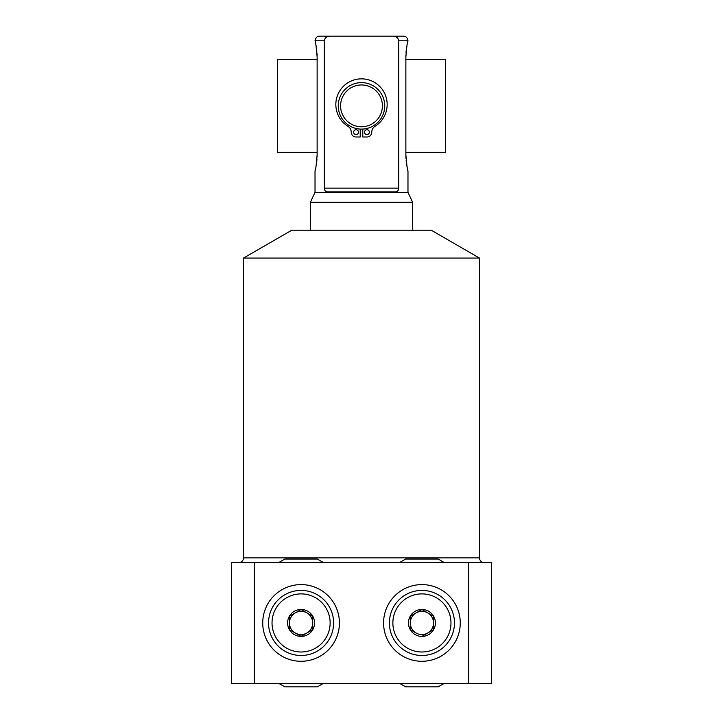 <?xml version="1.0" encoding="UTF-8"?>
<svg xmlns="http://www.w3.org/2000/svg" width="723" height="723" viewBox="0 0 723 723"><rect width="100%" height="100%" fill="white"/><g stroke="black" fill="none" stroke-linecap="round" stroke-linejoin="round"><path stroke-width="1.08" d="M362.783 129.074L362.783 136.99L366.941 136.99A4.835 4.835 0 0 0 371.776 132.155A6.869 6.869 0 0 1 375.02 126.317A25.666 25.666 0 0 0 380.985 87.808A25.666 25.666 0 0 0 342.015 87.808A25.666 25.666 0 0 0 347.98 126.317A6.869 6.869 0 0 1 351.224 132.155A4.835 4.835 0 0 0 356.059 136.99L360.217 136.99L360.217 129.074M369.354 132.155A2.413 2.413 0 0 1 366.941 134.577A2.413 2.413 0 0 1 364.519 132.155A2.413 2.413 0 0 1 366.941 129.742A2.413 2.413 0 0 1 369.354 132.155M358.481 132.155A2.413 2.413 0 0 1 356.059 134.577A2.413 2.413 0 0 1 353.646 132.155A2.413 2.413 0 0 1 356.059 129.742A2.413 2.413 0 0 1 358.481 132.155M395.58 191.857L327.42 191.857C325.368 191.541 324.329 190.303 324.32 188.134L324.32 40.795C324.817 37.822 326.823 36.267 330.321 36.15L392.679 36.15C396.186 36.277 398.183 37.822 398.68 40.795L398.68 188.134C398.671 190.303 397.632 191.541 395.58 191.857L396.719 191.631M392.679 36.15L403.335 36.15C405.829 36.123 407.383 37.677 407.98 40.795L398.68 40.795M317.135 154.704L317.135 57.063C316.087 45.197 315.382 39.819 315.02 40.94L315.02 40.795C315.617 37.677 317.171 36.123 319.665 36.15L329.787 36.168M317.108 55.328L316.999 53.041M316.855 51.279L316.584 48.848M316.303 46.968L315.87 44.609M315.743 44.004L315.58 43.226M405.865 56.99L405.865 57.063C406.733 46.308 407.438 40.931 407.98 40.94L407.98 40.795M407.98 40.94L407.691 42.097M406.281 49.95L406.037 52.508M405.91 54.93L405.865 56.954M412.625 230.194L412.625 202.313L407.98 192.345L407.98 170.8C407.618 171.947 406.922 166.57 405.865 154.668L405.865 154.74M405.892 156.43L406.001 158.726M406.145 160.488L406.425 162.928M406.706 164.799L407.13 167.121M407.257 167.745L407.429 168.531M407.98 192.345L315.02 192.345L315.02 170.8C315.58 170.736 316.276 165.368 317.135 154.668M316.728 161.708L316.963 159.168M317.099 156.746L317.135 154.749M405.865 154.668L405.865 57.063M412.625 202.313L310.375 202.313L315.02 192.345M310.375 230.194L310.375 202.313M243.515 258.066L291.785 230.194L431.215 230.194L479.485 258.066L243.515 258.066L243.515 557.876L479.485 557.876L479.485 258.066M484.13 562.521A4.645 4.645 0 0 1 479.485 557.876M238.87 562.521A4.645 4.645 0 0 0 243.515 557.876M468.685 562.521L491.64 562.521L491.64 683.362L231.36 683.362L231.36 562.521L468.685 562.521L468.685 683.362M254.315 562.521L254.315 683.362M383.579 622.946A38.346 38.346 0 0 0 421.925 661.283A38.346 38.346 0 0 0 460.271 622.946A38.346 38.346 0 0 0 421.925 584.6A38.346 38.346 0 0 0 383.579 622.946M339.421 622.946A38.346 38.346 0 0 1 301.075 661.283A38.346 38.346 0 0 1 262.729 622.946A38.346 38.346 0 0 1 301.075 584.6A38.346 38.346 0 0 1 339.421 622.946M421.925 590.411A32.535 32.535 0 0 0 389.39 622.946A32.535 32.535 0 0 0 421.925 655.481A32.535 32.535 0 0 0 454.46 622.946A32.535 32.535 0 0 0 421.925 590.411M421.925 593.89A29.047 29.047 0 0 1 450.971 622.946A29.047 29.047 0 0 1 421.925 651.992A29.047 29.047 0 0 1 392.869 622.946A29.047 29.047 0 0 1 421.925 593.89M421.925 609.462A13.475 13.475 0 0 1 435.4 622.946A13.475 13.475 0 0 1 421.925 636.421A13.475 13.475 0 0 1 408.441 622.946A13.475 13.475 0 0 1 421.925 609.462M421.925 636.357L433.538 629.652L433.538 616.231L421.925 609.525L410.303 616.231L410.303 629.652L416.114 633.005A11.622 11.622 0 0 0 427.736 633.005L433.538 629.652M427.736 633.005A11.622 11.622 0 0 0 421.925 611.324A11.622 11.622 0 0 0 416.114 612.878L410.303 616.231M427.736 612.878L421.925 609.525M433.538 622.946L433.538 616.231M416.114 612.878A11.622 11.622 0 0 0 410.303 622.946L410.303 629.652M410.303 622.946A11.622 11.622 0 0 0 416.114 633.005M301.075 590.411A32.535 32.535 0 0 1 333.61 622.946A32.535 32.535 0 0 1 301.075 655.481A32.535 32.535 0 0 1 268.54 622.946A32.535 32.535 0 0 1 301.075 590.411M301.075 593.89A29.047 29.047 0 0 0 272.029 622.946A29.047 29.047 0 0 0 301.075 651.992A29.047 29.047 0 0 0 330.131 622.946A29.047 29.047 0 0 0 301.075 593.89M301.075 609.462A13.475 13.475 0 0 0 287.6 622.946A13.475 13.475 0 0 0 301.075 636.421A13.475 13.475 0 0 0 314.559 622.946A13.475 13.475 0 0 0 301.075 609.462M289.462 629.652L301.075 636.357L312.697 629.652L312.697 616.231L301.075 609.525L289.462 616.231L289.462 629.652L295.264 633.005A11.622 11.622 0 0 1 289.462 622.946L289.462 616.231M289.462 622.946A11.622 11.622 0 0 1 306.886 612.878A11.622 11.622 0 0 1 306.886 633.005L301.075 636.357M312.697 622.946L312.697 629.652M306.886 612.878L312.697 616.231M295.264 612.878L301.075 609.525M306.886 633.005A11.622 11.622 0 0 1 295.264 633.005M361.5 82.63A23.235 23.235 0 0 1 384.735 105.865A23.235 23.235 0 0 1 361.5 129.11A23.235 23.235 0 0 1 338.265 105.865A23.235 23.235 0 0 1 361.5 82.63M361.5 84.953A20.913 20.913 0 0 0 340.587 105.865A20.913 20.913 0 0 0 361.5 126.787A20.913 20.913 0 0 0 382.413 105.865A20.913 20.913 0 0 0 361.5 84.953M405.865 59.385L445.413 59.385L445.413 152.345L405.865 152.345M317.135 59.385L277.587 59.385L277.587 152.345L317.135 152.345M324.32 188.134L398.68 188.134M324.32 40.795L315.02 40.795M399.62 562.521L405.657 559.033L438.192 559.033L444.229 562.521M278.771 562.521L284.808 559.033L317.343 559.033L323.38 562.521M444.229 683.362L438.192 686.85L405.657 686.85L399.62 683.362M323.38 683.362L317.343 686.85L284.808 686.85L278.771 683.362"/></g></svg>
